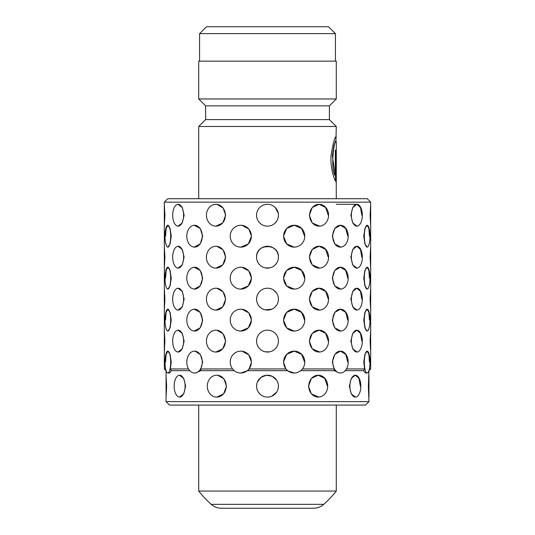 <?xml version="1.0" encoding="UTF-8"?>
<svg xmlns="http://www.w3.org/2000/svg" width="535" height="535" viewBox="0 0 535 535"><rect width="100%" height="100%" fill="white"/><g stroke="black" fill="none" stroke-linecap="round" stroke-linejoin="round"><path stroke-width="0.8" d="M313.477 508.25L221.523 508.25A15.475 15.475 0 0 1 211.245 504.344L323.755 504.344A15.475 15.475 0 0 1 313.477 508.25M211.245 504.344A103.181 103.181 0 0 1 198.712 491.056L336.288 491.056A103.181 103.181 0 0 1 323.755 504.344M336.288 491.056L336.288 405.069M198.712 491.056L198.712 405.069M335.94 139.916L336.288 126.487L329.406 119.613L205.594 119.613L198.712 126.487L198.712 198.712L336.288 198.712L336.241 180.435M336.12 136.652L336.288 137.167C335.131 135.589 333.399 141.541 331.091 155.023C329.894 167.468 334.609 180.649 335.926 181.552L335.926 150.154L335.318 150.154L335.318 175.848C329.627 168.692 334.997 134.867 336.288 141.802L336.288 181.151M335.318 175.848L332.322 155.725L334.041 145.273L335.773 141.153L336.288 141.802M198.712 126.487L336.288 126.487M329.406 119.613L329.406 105.856L336.288 98.975L336.288 61.144L198.712 61.144L198.712 98.975L336.288 98.975M205.594 119.613L205.594 105.856L329.406 105.856M205.594 105.856L198.712 98.975M335.913 175.848L336.261 175.848L336.241 155.565M335.425 61.144L335.425 33.631L199.575 33.631L199.575 61.144M199.575 33.631L206.45 26.75L328.55 26.75L335.425 33.631M335.94 141.153L335.9 136.786M335.585 181.097L335.318 150.154M357.046 310.073L352.739 306.876L350.886 299.139L352.739 291.408L356.858 288.204L360.47 291.408L361.82 299.139M357.046 268.115L352.739 264.919L350.886 257.181L352.739 249.444L356.858 246.247L360.47 249.45L361.82 257.181M357.046 226.151L352.739 222.961L350.886 215.224L352.739 207.486L356.858 204.283L360.47 207.486L361.82 215.224M319.736 310.053L312.246 306.876L309.33 299.139L312.246 291.408L319.087 288.204L325.641 291.408L328.269 299.139M319.736 268.095L312.246 264.919L309.33 257.181L312.246 249.444L319.087 246.247L325.641 249.45L328.269 257.181M319.736 226.131L312.246 222.961L309.33 215.224L312.246 207.486L319.087 204.283L325.641 207.486L328.269 215.224M273.579 290.05L276.588 293.06M277.605 294.952L278.227 296.999M256.566 299.139A10.934 10.934 0 0 0 267.5 310.079A10.934 10.934 0 0 0 278.434 299.139A10.934 10.934 0 0 0 267.5 288.204A10.934 10.934 0 0 0 256.566 299.139L256.773 297.005M257.395 294.952L258.405 293.066M256.566 257.181A10.934 10.934 0 0 0 267.5 268.122A10.934 10.934 0 0 0 278.434 257.181A10.934 10.934 0 0 0 267.5 246.247A10.934 10.934 0 0 0 256.566 257.181C255.884 243.077 279.109 243.071 278.434 257.181L278.227 259.314M263.401 247.043L269.907 246.515M273.579 248.093L275.204 249.417M274.896 207.165L274.167 206.557M271.499 205.045L270.249 204.637M267.226 204.29L265.474 204.477M275.231 207.486L278.227 213.084M215.271 288.231L215.913 288.204A10.934 9.47 -90 0 0 206.436 299.139A10.934 9.47 -90 0 0 215.913 310.079L215.317 310.059M216.829 288.258L223.082 291.789L225.67 299.139L222.754 306.869L215.913 310.079A10.934 9.47 -90 0 0 225.382 299.139A10.934 9.47 -90 0 0 215.913 288.204M215.271 246.267L215.913 246.247A10.934 9.47 -90 0 0 206.436 257.181A10.934 9.47 -90 0 0 215.913 268.122L215.317 268.095M216.829 246.294L223.082 249.832L225.67 257.181L222.754 264.912L215.913 268.122A10.934 9.47 -90 0 0 225.382 257.181A10.934 9.47 -90 0 0 215.913 246.247M215.271 204.31L215.913 204.283A10.934 9.47 -90 0 0 206.436 215.224A10.934 9.47 -90 0 0 215.913 226.158L215.317 226.138M216.829 204.337L223.082 207.874L225.67 215.224L222.754 222.955L215.913 226.158A10.934 9.47 -90 0 0 225.382 215.224A10.934 9.47 -90 0 0 215.913 204.283M177.954 288.211L182.261 291.408L184.114 299.139L182.261 306.869L177.968 310.073M177.954 246.254L182.261 249.45L184.114 257.181L182.261 264.912L177.968 268.115M177.954 204.29L182.261 207.486L184.114 215.224L182.261 222.955L177.968 226.151M164.319 288.204L164.9 299.139L164.319 310.079L164.319 246.247L164.9 257.181L164.319 268.122M164.319 204.283L164.9 215.224L164.319 226.158L164.319 202.156L370.681 202.156L370.681 226.158L370.1 215.224L370.681 204.283M367.164 247.137L367.164 247.137A10.934 2.829 90 0 0 369.993 236.202A10.934 2.829 90 0 0 367.164 225.268A10.934 2.829 90 0 0 364.335 236.202A10.934 2.829 90 0 0 367.164 247.137L364.883 243.94L363.773 236.202L364.883 228.465L367.164 225.268L368.882 228.472L369.431 236.202M367.164 289.101L367.164 289.101A10.934 2.829 90 0 0 369.993 278.16A10.934 2.829 90 0 0 367.164 267.226A10.934 2.829 90 0 0 364.335 278.16A10.934 2.829 90 0 0 367.164 289.101L364.883 285.897L363.773 278.16L364.883 270.422L367.164 267.226L368.882 270.429L369.431 278.16M367.164 331.058L367.164 331.058A10.934 2.829 90 0 0 369.993 320.124A10.934 2.829 90 0 0 367.164 309.183A10.934 2.829 90 0 0 364.335 320.124A10.934 2.829 90 0 0 367.164 331.058L364.883 327.855L363.773 320.124L364.883 312.386L367.164 309.183L368.882 312.386L369.431 320.124M346.473 368.956L364.623 368.956L363.773 362.081L364.883 354.344L367.164 351.141L368.882 354.351L369.431 362.081M340.849 247.123L334.79 243.94L332.315 236.202L334.79 228.465L340.461 225.268L345.724 228.472L347.783 236.202M340.849 289.087L334.79 285.897L332.315 278.16L334.79 270.422L340.461 267.226L345.724 270.429L347.783 278.16M340.849 331.045L334.79 327.855L332.315 320.124L334.79 312.386L340.461 309.183L345.724 312.386L347.783 320.124M302.415 368.956L334.194 368.956L332.315 362.081L334.79 354.344L340.461 351.141L345.724 354.351L347.783 362.081M295.2 247.09L294.203 247.137L286.66 243.94L283.49 236.202L286.66 228.465L294.203 225.268L301.6 228.472L304.616 236.202M295.2 289.047L294.203 289.101L286.66 285.897L283.49 278.16L286.66 270.422L294.203 267.226L301.6 270.429L304.616 278.16M295.2 331.011L294.203 331.058L286.66 327.855L283.49 320.124L286.66 312.386L294.203 309.183L301.6 312.386L304.616 320.124M242.081 351.228L248.788 354.832L251.51 362.081L249.103 368.956L285.897 368.956L283.49 362.081L286.66 354.344L294.203 351.141L301.6 354.351L304.616 362.081M239.807 225.315L240.797 225.268A10.934 10.566 -90 0 0 230.231 236.202A10.934 10.566 -90 0 0 240.797 247.137L239.867 247.096M242.067 225.349L248.788 228.953L251.51 236.202L248.34 243.933L240.797 247.137A10.934 10.566 -90 0 0 251.356 236.202A10.934 10.566 -90 0 0 240.797 225.268M239.807 267.273L240.797 267.226A10.934 10.566 -90 0 0 230.231 278.16A10.934 10.566 -90 0 0 240.797 289.101L239.867 289.054M242.067 267.306L248.788 270.911L251.51 278.16L248.34 285.891L240.797 289.101A10.934 10.566 -90 0 0 251.356 278.16A10.934 10.566 -90 0 0 240.797 267.226M239.807 309.23L240.797 309.183A10.934 10.566 -90 0 0 230.231 320.124A10.934 10.566 -90 0 0 240.797 331.058L239.867 331.018M242.067 309.263L248.788 312.868L251.51 320.124L248.34 327.855L240.797 331.058A10.934 10.566 -90 0 0 251.356 320.124A10.934 10.566 -90 0 0 240.797 309.183M239.807 351.194L240.797 351.141A10.934 10.566 -90 0 0 230.231 362.081A10.934 10.566 -90 0 0 240.797 373.015A10.934 10.566 -90 0 0 251.356 362.081A10.934 10.566 -90 0 0 240.797 351.141M194.151 225.282L200.217 228.472L202.685 236.202L200.217 243.933L194.185 247.13M194.151 267.239L200.217 270.429L202.685 278.16L200.217 285.891L194.185 289.087M194.151 309.197L200.217 312.386L202.685 320.124L200.217 327.855L194.185 331.045M194.158 351.154L194.539 351.141A10.934 7.731 -90 0 0 186.809 362.081A10.934 7.731 -90 0 0 194.539 373.015A10.934 7.731 -90 0 0 202.277 362.081A10.934 7.731 -90 0 0 194.539 351.141M195.155 351.181L200.444 354.658L202.685 362.081L200.806 368.956L232.585 368.956M369.364 368.956L370.681 368.956L370.681 352.037L370.1 341.103L370.681 330.162L370.681 310.079L370.1 299.139L370.681 288.204L370.681 268.122L370.1 257.181L370.681 246.247L370.681 226.158M165.569 236.202L166.118 228.465L167.836 225.268L170.117 228.472L171.227 236.202L170.117 243.933L167.836 247.137A10.934 2.829 -90 0 0 170.665 236.202A10.934 2.829 -90 0 0 167.836 225.268A10.934 2.829 -90 0 0 165.007 236.202A10.934 2.829 -90 0 0 167.836 247.137L167.836 247.137M165.569 278.16L166.118 270.422L167.836 267.226L170.117 270.429L171.227 278.16L170.117 285.891L167.836 289.101A10.934 2.829 -90 0 0 170.665 278.16A10.934 2.829 -90 0 0 167.836 267.226A10.934 2.829 -90 0 0 165.007 278.16A10.934 2.829 -90 0 0 167.836 289.101L167.836 289.101M165.569 320.124L166.118 312.386L167.836 309.183L170.117 312.386L171.227 320.124L170.117 327.855L167.836 331.058A10.934 2.829 -90 0 0 170.665 320.124A10.934 2.829 -90 0 0 167.836 309.183A10.934 2.829 -90 0 0 165.007 320.124A10.934 2.829 -90 0 0 167.836 331.058L167.836 331.058M165.569 362.081L166.118 354.344L167.836 351.141L170.117 354.351L171.227 362.081L170.377 368.956L188.527 368.956M164.319 330.162L164.9 341.103L164.319 352.037L164.319 310.079M215.271 330.189L215.913 330.162A10.934 9.47 -90 0 0 206.436 341.103A10.934 9.47 -90 0 0 215.913 352.037L215.317 352.017M216.829 330.215L223.082 333.753L225.67 341.103L222.754 348.833L215.913 352.037A10.934 9.47 -90 0 0 225.382 341.103A10.934 9.47 -90 0 0 215.913 330.162M177.954 330.169L182.261 333.365L184.114 341.103L182.261 348.833L177.968 352.03M277.605 336.916L278.227 338.963M256.566 341.103A10.934 10.934 0 0 0 267.5 352.037A10.934 10.934 0 0 0 278.434 341.103A10.934 10.934 0 0 0 267.5 330.162A10.934 10.934 0 0 0 256.566 341.103L256.773 338.963M257.395 336.91L258.405 335.024M357.046 352.03L352.739 348.84L350.886 341.103L352.739 333.365L356.858 330.162L360.47 333.365L361.82 341.103M319.736 352.01L312.246 348.84L309.33 341.103L312.246 333.365L319.087 330.162L325.641 333.365L328.269 341.103M166.044 375.216L166.632 386.156L166.044 397.09L166.091 370.681M216.133 375.242L216.769 375.216A10.934 9.47 -90 0 0 207.299 386.156A10.934 9.47 -90 0 0 216.769 397.09L216.18 397.07M217.685 375.269L223.944 378.807L226.539 386.156L223.617 393.887L216.769 397.09A10.934 9.47 -90 0 0 226.245 386.156A10.934 9.47 -90 0 0 216.769 375.216M179.446 375.222L183.759 378.419L185.612 386.156L183.759 393.887L179.459 397.084M278.374 387.3L278.434 386.156A10.934 10.934 0 0 0 267.5 375.216A10.934 10.934 0 0 0 256.566 386.156L256.773 384.023L256.566 386.156A10.934 10.934 0 0 0 267.5 397.09A10.934 10.934 0 0 0 278.434 386.156L278.227 388.283M258.405 380.077L257.395 381.963L260.98 377.376L266.43 375.269L272.175 376.265L276.588 380.077M277.605 381.97L278.227 384.016M355.554 397.084L351.248 393.894L349.388 386.156L351.248 378.419L355.367 375.216L358.978 378.419L360.322 386.156M318.867 397.07L311.383 393.894L308.461 386.156L311.39 378.419L318.231 375.216L324.778 378.419L327.407 386.156M368.956 401.631L166.044 401.631L169.481 405.069L365.519 405.069L368.956 401.631L368.368 386.156L368.956 370.681L370.681 368.956M276.595 392.229L271.693 396.254M367.164 373.015A10.934 2.829 90 0 0 369.993 362.081A10.934 2.829 90 0 0 367.164 351.141A10.934 2.829 90 0 0 364.335 362.081A10.934 2.829 90 0 0 367.164 373.015L365.499 373.015L363.532 370.681L364.623 368.956M345.236 370.681L363.532 370.681M340.461 373.015A10.934 7.731 90 0 0 348.191 362.081A10.934 7.731 90 0 0 340.461 351.141A10.934 7.731 90 0 0 332.723 362.081A10.934 7.731 90 0 0 340.461 373.015L339.243 373.015L334.301 370.681L334.194 368.956M300.73 370.681L334.301 370.681M294.203 373.015A10.934 10.566 90 0 0 304.769 362.081A10.934 10.566 90 0 0 294.203 351.141A10.934 10.566 90 0 0 283.644 362.081A10.934 10.566 90 0 0 294.203 373.015L287.175 370.681L285.897 368.956M249.103 368.956L247.825 370.681L287.175 370.681M247.825 370.681L240.797 373.015M200.806 368.956L200.699 370.681L234.27 370.681M200.699 370.681L195.757 373.015L194.539 373.015M170.377 368.956L171.467 370.681L189.764 370.681M171.467 370.681L169.501 373.015L167.836 373.015A10.934 2.829 -90 0 0 170.665 362.081A10.934 2.829 -90 0 0 167.836 351.141A10.934 2.829 -90 0 0 165.007 362.081A10.934 2.829 -90 0 0 167.836 373.015M166.044 401.631L166.044 397.09M278.434 341.103L278.227 343.229M276.595 347.175L275.237 348.827M273.579 350.191L271.693 351.201M278.434 215.224A10.934 10.934 0 0 0 267.5 204.283A10.934 10.934 0 0 0 256.566 215.224A10.934 10.934 0 0 0 267.5 226.158A10.934 10.934 0 0 0 278.434 215.224L278.227 217.35M276.595 221.296L275.237 222.948M276.595 263.26L275.237 264.912M278.434 299.139L278.227 301.272M276.595 305.217L275.237 306.869M164.319 246.247L164.319 226.158M166.044 370.681L164.319 368.956L164.319 352.037M164.319 368.956L165.636 368.956M164.319 202.156L167.763 198.712L367.237 198.712L370.681 202.156M198.712 198.712L336.288 198.712M259.314 393.406L257.816 391.232M271.8 309.197L265.373 309.872M258.412 305.231L257.402 303.338M269.64 267.908L265.373 267.908M258.412 263.274L257.402 261.381M269.64 351.823L265.373 351.829M258.412 347.188L257.402 345.302M172.678 341.103A10.934 5.47 -90 0 0 178.142 352.037A10.934 5.47 -90 0 0 183.612 341.103A10.934 5.47 -90 0 0 178.142 330.162A10.934 5.47 -90 0 0 172.678 341.103M309.618 341.103A10.934 9.47 90 0 0 319.087 352.037A10.934 9.47 90 0 0 328.564 341.103A10.934 9.47 90 0 0 319.087 330.162A10.934 9.47 90 0 0 309.618 341.103M351.388 341.103A10.934 5.47 90 0 0 356.858 352.037A10.934 5.47 90 0 0 362.322 341.103A10.934 5.47 90 0 0 356.858 330.162A10.934 5.47 90 0 0 351.388 341.103M370.681 330.162L370.681 352.037M186.809 320.124A10.934 7.731 -90 0 0 194.539 331.058A10.934 7.731 -90 0 0 202.277 320.124A10.934 7.731 -90 0 0 194.539 309.183A10.934 7.731 -90 0 0 186.809 320.124M283.644 320.124A10.934 10.566 90 0 0 294.203 331.058A10.934 10.566 90 0 0 304.769 320.124A10.934 10.566 90 0 0 294.203 309.183A10.934 10.566 90 0 0 283.644 320.124M332.723 320.124A10.934 7.731 90 0 0 340.461 331.058A10.934 7.731 90 0 0 348.191 320.124A10.934 7.731 90 0 0 340.461 309.183A10.934 7.731 90 0 0 332.723 320.124M186.809 278.16A10.934 7.731 -90 0 0 194.539 289.101A10.934 7.731 -90 0 0 202.277 278.16A10.934 7.731 -90 0 0 194.539 267.226A10.934 7.731 -90 0 0 186.809 278.16M283.644 278.16A10.934 10.566 90 0 0 294.203 289.101A10.934 10.566 90 0 0 304.769 278.16A10.934 10.566 90 0 0 294.203 267.226A10.934 10.566 90 0 0 283.644 278.16M332.723 278.16A10.934 7.731 90 0 0 340.461 289.101A10.934 7.731 90 0 0 348.191 278.16A10.934 7.731 90 0 0 340.461 267.226A10.934 7.731 90 0 0 332.723 278.16M186.809 236.202A10.934 7.731 -90 0 0 194.539 247.137A10.934 7.731 -90 0 0 202.277 236.202A10.934 7.731 -90 0 0 194.539 225.268A10.934 7.731 -90 0 0 186.809 236.202M283.644 236.202A10.934 10.566 90 0 0 294.203 247.137A10.934 10.566 90 0 0 304.769 236.202A10.934 10.566 90 0 0 294.203 225.268A10.934 10.566 90 0 0 283.644 236.202M332.723 236.202A10.934 7.731 90 0 0 340.461 247.137A10.934 7.731 90 0 0 348.191 236.202A10.934 7.731 90 0 0 340.461 225.268A10.934 7.731 90 0 0 332.723 236.202M172.678 299.139A10.934 5.47 -90 0 0 178.142 310.079A10.934 5.47 -90 0 0 183.612 299.139A10.934 5.47 -90 0 0 178.142 288.204A10.934 5.47 -90 0 0 172.678 299.139M309.618 299.139A10.934 9.47 90 0 0 319.087 310.079A10.934 9.47 90 0 0 328.564 299.139A10.934 9.47 90 0 0 319.087 288.204A10.934 9.47 90 0 0 309.618 299.139M351.388 299.139A10.934 5.47 90 0 0 356.858 310.079A10.934 5.47 90 0 0 362.322 299.139A10.934 5.47 90 0 0 356.858 288.204A10.934 5.47 90 0 0 351.388 299.139M370.681 288.204L370.681 310.079M172.678 257.181A10.934 5.47 -90 0 0 178.142 268.122A10.934 5.47 -90 0 0 183.612 257.181A10.934 5.47 -90 0 0 178.142 246.247A10.934 5.47 -90 0 0 172.678 257.181M309.618 257.181A10.934 9.47 90 0 0 319.087 268.122A10.934 9.47 90 0 0 328.564 257.181A10.934 9.47 90 0 0 319.087 246.247A10.934 9.47 90 0 0 309.618 257.181M351.388 257.181A10.934 5.47 90 0 0 356.858 268.122A10.934 5.47 90 0 0 362.322 257.181A10.934 5.47 90 0 0 356.858 246.247A10.934 5.47 90 0 0 351.388 257.181M370.681 246.247L370.681 268.122M172.678 215.224A10.934 5.47 -90 0 0 178.142 226.158A10.934 5.47 -90 0 0 183.612 215.224A10.934 5.47 -90 0 0 178.142 204.283A10.934 5.47 -90 0 0 172.678 215.224M309.618 215.224A10.934 9.47 90 0 0 319.087 226.158A10.934 9.47 90 0 0 328.564 215.224A10.934 9.47 90 0 0 319.087 204.283A10.934 9.47 90 0 0 309.618 215.224M351.388 215.224A10.934 5.47 90 0 0 356.858 226.158A10.934 5.47 90 0 0 362.322 215.224A10.934 5.47 90 0 0 356.858 204.283A10.934 5.47 90 0 0 351.388 215.224M174.163 386.156A10.934 5.47 -90 0 0 179.633 397.09A10.934 5.47 -90 0 0 185.103 386.156A10.934 5.47 -90 0 0 179.633 375.216A10.934 5.47 -90 0 0 174.163 386.156M308.755 386.156A10.934 9.47 90 0 0 318.231 397.09A10.934 9.47 90 0 0 327.701 386.156A10.934 9.47 90 0 0 318.231 375.216A10.934 9.47 90 0 0 308.755 386.156M349.897 386.156A10.934 5.47 90 0 0 355.367 397.09A10.934 5.47 90 0 0 360.837 386.156A10.934 5.47 90 0 0 355.367 375.216A10.934 5.47 90 0 0 349.897 386.156M368.956 375.216L368.956 397.09M335.913 156.909L336.261 156.909M336.288 204.283L356.858 204.283"/></g></svg>
